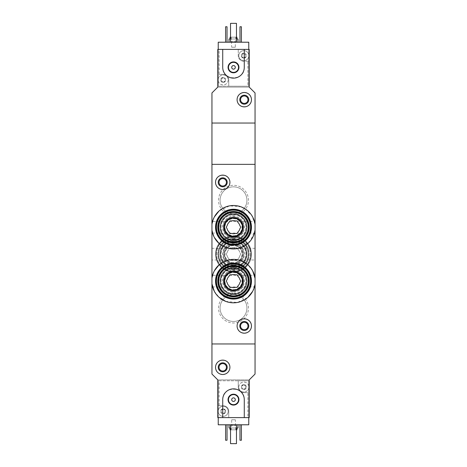 <?xml version="1.0" encoding="UTF-8"?>
<svg xmlns="http://www.w3.org/2000/svg" width="467" height="467" viewBox="0 0 467 467"><rect width="100%" height="100%" fill="white"/><g stroke="black" fill="none" stroke-linecap="round" stroke-linejoin="round"><path stroke-width="0.35" stroke-dasharray="2.33 1.75" d="M211.948 230.003L214.33 237.452M219.122 243.511L229.548 248.584L241.217 247.528L250.545 240.698L255.052 230.003M255.052 224.423L251.853 215.567L245.292 208.959M241.217 206.893L229.554 205.842L219.116 210.921M214.324 216.986L211.948 224.423M214.33 291.338L219.128 297.397M225.765 301.408L237.417 302.476L247.86 297.409M252.659 291.355L255.052 283.889M252.67 270.86L247.872 264.795M241.235 260.79L229.583 259.722L219.14 264.783M214.341 270.837L211.948 278.309M218.538 200.273A14.962 14.962 0 0 1 240.984 187.314A14.962 14.962 0 0 1 240.984 213.232A14.962 14.962 0 0 1 218.538 200.273M218.538 254.153A14.962 14.962 0 0 1 240.984 241.2A14.962 14.962 0 0 1 240.984 267.112A14.962 14.962 0 0 1 218.538 254.153M218.538 308.039A14.962 14.962 0 0 1 240.984 295.08A14.962 14.962 0 0 1 240.984 320.998A14.962 14.962 0 0 1 218.538 308.039M219.128 405.753L218.235 405.753L218.235 380.786L219.128 380.786L219.128 405.753L223.173 405.753A5.569 5.569 0 0 1 228.742 411.322L228.742 417.603L248.765 417.603L248.765 380.786L218.235 380.786L218.235 417.603L217.785 417.603L217.785 379.887L249.215 379.887L255.052 374.049L255.052 343.963L211.948 343.963L211.948 123.037L255.052 123.037L255.052 164.349L211.948 164.349L255.052 164.349L255.052 343.963L211.948 343.963L211.948 374.049L217.785 379.887L249.215 379.887L249.215 417.603L247.872 417.603L247.872 392.642L243.827 392.642A5.569 5.569 0 0 1 238.258 387.073L238.258 380.786L248.765 380.786L248.765 424.789L218.235 424.789L218.235 405.753L223.173 405.753A5.569 5.569 0 0 1 228.742 411.322L228.742 417.603L247.872 417.603M218.538 281.099A14.962 14.962 0 0 1 233.5 266.132A14.962 14.962 0 0 1 248.462 281.099A14.962 14.962 0 0 1 233.5 296.06A14.962 14.962 0 0 1 218.538 281.099M218.538 227.213A14.962 14.962 0 0 1 233.5 212.252A14.962 14.962 0 0 1 248.462 227.213A14.962 14.962 0 0 1 233.5 242.175A14.962 14.962 0 0 1 218.538 227.213M211.948 275.261L211.948 286.936L211.948 275.261L255.052 275.261L255.052 286.936L211.948 286.936M255.052 286.936L255.052 275.261M211.948 221.376L211.948 233.051L211.948 221.376L255.052 221.376L255.052 233.051L211.948 233.051M255.052 233.051L255.052 221.376M215.538 182.311C215.129 191.552 230.196 191.645 229.91 182.311C230.208 172.983 215.129 173.059 215.538 182.311M237.09 326.001C236.798 335.341 251.865 335.242 251.462 326.007C251.882 316.772 236.804 316.649 237.09 326.001M255.052 259.991L255.052 248.316L255.052 259.991L211.948 259.991L211.948 248.316L211.948 259.991M240.563 326.001A3.713 3.713 0 0 1 246.132 322.785A3.713 3.713 0 0 1 246.132 329.217A3.713 3.713 0 0 1 240.563 326.001M246.926 281.099A13.426 13.426 0 0 0 226.787 269.471A13.426 13.426 0 0 0 226.787 292.727A13.426 13.426 0 0 0 246.926 281.099A13.426 13.426 0 0 0 226.787 269.471A13.426 13.426 0 0 0 226.787 292.727A13.426 13.426 0 0 0 246.926 281.099M246.926 227.213A13.426 13.426 0 0 0 226.787 215.585A13.426 13.426 0 0 0 226.787 238.841A13.426 13.426 0 0 0 246.926 227.213A13.426 13.426 0 0 0 226.787 215.585A13.426 13.426 0 0 0 226.787 238.841A13.426 13.426 0 0 0 246.926 227.213M219.011 182.311A3.713 3.713 0 0 1 224.58 179.095A3.713 3.713 0 0 1 224.58 185.527A3.713 3.713 0 0 1 219.011 182.311M220.074 308.039A13.426 13.426 0 0 1 240.213 296.411A13.426 13.426 0 0 1 240.213 319.667A13.426 13.426 0 0 1 220.074 308.039A13.426 13.426 0 0 1 240.213 296.411A13.426 13.426 0 0 1 240.213 319.667A13.426 13.426 0 0 1 220.074 308.039M220.074 254.153A13.426 13.426 0 0 1 240.213 242.531A13.426 13.426 0 0 1 240.213 265.781A13.426 13.426 0 0 1 220.074 254.153A13.426 13.426 0 0 1 240.213 242.531A13.426 13.426 0 0 1 240.213 265.781A13.426 13.426 0 0 1 220.074 254.153M220.074 200.273A13.426 13.426 0 0 1 240.213 188.645A13.426 13.426 0 0 1 240.213 211.901A13.426 13.426 0 0 1 220.074 200.273A13.426 13.426 0 0 1 240.213 188.645A13.426 13.426 0 0 1 240.213 211.901A13.426 13.426 0 0 1 220.074 200.273M235.362 260.44A6.556 6.556 0 0 1 231.638 260.44A6.556 6.556 0 0 0 235.362 260.44L237.131 260.44L238.012 258.911A6.556 6.556 0 0 0 239.875 255.688A6.556 6.556 0 0 1 238.012 258.911L237.131 260.44L235.362 260.44M238.012 249.401A6.556 6.556 0 0 1 239.875 252.624A6.556 6.556 0 0 0 238.012 249.401L237.131 247.872L235.362 247.872A6.556 6.556 0 0 0 231.638 247.872A6.556 6.556 0 0 1 235.362 247.872L237.131 247.872L238.012 249.401M227.125 252.624A6.556 6.556 0 0 1 228.988 249.401A6.556 6.556 0 0 0 227.125 252.624L226.238 254.153L227.125 255.688A6.556 6.556 0 0 0 228.988 258.911L229.869 260.44L231.638 260.44L229.869 260.44L228.988 258.911A6.556 6.556 0 0 1 227.125 255.688L226.238 254.153L227.125 252.624M233.5 269.873A15.715 15.715 0 0 1 219.887 246.296A15.715 15.715 0 0 1 247.113 246.296A15.715 15.715 0 0 1 233.5 269.873A15.715 15.715 0 0 0 249.215 254.153A15.715 15.715 0 0 0 233.5 238.439A15.715 15.715 0 0 0 217.785 254.153A15.715 15.715 0 0 0 233.5 269.873M233.5 267.719A13.561 13.561 0 0 1 221.755 247.376A13.561 13.561 0 0 1 245.245 247.376A13.561 13.561 0 0 1 233.5 267.719M233.5 266.996A12.842 12.842 0 0 1 222.38 247.732A12.842 12.842 0 0 1 244.62 247.732A12.842 12.842 0 0 1 233.5 266.996A12.842 12.842 0 0 1 222.38 247.732A12.842 12.842 0 0 1 244.62 247.732A12.842 12.842 0 0 1 233.5 266.996A12.842 12.842 0 0 1 222.38 247.732A12.842 12.842 0 0 1 244.62 247.732A12.842 12.842 0 0 1 233.5 266.996A12.842 12.842 0 0 1 222.38 247.732A12.842 12.842 0 0 1 244.62 247.732A12.842 12.842 0 0 1 233.5 266.996M233.5 266.639A12.481 12.481 0 0 1 222.689 247.913A12.481 12.481 0 0 1 244.311 247.913A12.481 12.481 0 0 1 233.5 266.639M233.5 266.745A12.586 12.586 0 0 1 222.596 247.86A12.586 12.586 0 0 1 244.404 247.86A12.586 12.586 0 0 1 233.5 266.745M233.5 264.392A10.239 10.239 0 0 1 224.633 249.039A10.239 10.239 0 0 1 242.367 249.039A10.239 10.239 0 0 1 233.5 264.392A10.239 10.239 0 0 1 224.633 249.039A10.239 10.239 0 0 1 242.367 249.039A10.239 10.239 0 0 1 233.5 264.392A10.239 10.239 0 0 1 224.633 249.039A10.239 10.239 0 0 1 242.367 249.039A10.239 10.239 0 0 1 233.5 264.392M233.5 269.243A15.09 15.09 0 0 1 220.436 246.611A15.09 15.09 0 0 1 246.564 246.611A15.09 15.09 0 0 1 233.5 269.243A15.09 15.09 0 0 1 220.436 246.611A15.09 15.09 0 0 1 246.564 246.611A15.09 15.09 0 0 1 233.5 269.243A15.09 15.09 0 0 1 220.436 246.611A15.09 15.09 0 0 1 246.564 246.611A15.09 15.09 0 0 1 233.5 269.243M233.5 263.674A9.521 9.521 0 0 1 225.257 249.396A9.521 9.521 0 0 1 241.743 249.396A9.521 9.521 0 0 1 233.5 263.674M250.563 254.153A17.063 17.063 0 0 1 233.5 271.222A17.063 17.063 0 0 1 216.437 254.153A17.063 17.063 0 0 1 233.5 237.09A17.063 17.063 0 0 1 250.563 254.153M216.437 254.153A17.063 17.063 0 0 1 242.034 239.378A17.063 17.063 0 0 1 242.034 268.934A17.063 17.063 0 0 1 216.437 254.153M233.5 267.579A13.426 13.426 0 0 1 220.383 251.299A13.426 13.426 0 0 1 239.081 241.947A13.426 13.426 0 0 1 233.5 267.579M233.5 262.688A8.534 8.534 0 0 1 225.059 252.933A8.534 8.534 0 0 1 235.923 245.975A8.534 8.534 0 0 1 233.5 262.688M233.5 269.12A14.962 14.962 0 0 1 218.871 251.018A14.962 14.962 0 0 1 239.635 240.505A14.962 14.962 0 0 1 233.5 269.12A14.962 14.962 0 0 1 220.541 246.675A14.962 14.962 0 0 1 246.459 246.675A14.962 14.962 0 0 1 233.5 269.12M233.5 271.578A17.425 17.425 0 0 1 216.466 250.493A17.425 17.425 0 0 1 240.663 238.275A17.425 17.425 0 0 1 233.5 271.578A17.425 17.425 0 0 1 218.41 245.444A17.425 17.425 0 0 1 248.59 245.444A17.425 17.425 0 0 1 233.5 271.578A17.425 17.425 0 0 1 218.41 245.444A17.425 17.425 0 0 1 248.59 245.444A17.425 17.425 0 0 1 233.5 271.578A17.425 17.425 0 0 1 218.41 245.444A17.425 17.425 0 0 1 248.59 245.444A17.425 17.425 0 0 1 233.5 271.578M233.5 272.115A17.962 17.962 0 0 1 219.07 243.465A17.962 17.962 0 0 1 247.93 243.465A17.962 17.962 0 0 1 233.5 272.115A17.962 17.962 0 0 1 217.943 245.175A17.962 17.962 0 0 1 249.057 245.175A17.962 17.962 0 0 1 233.5 272.115M239.875 255.688L240.762 254.153L239.875 252.624L240.762 254.153L239.875 255.688M231.638 247.872L229.869 247.872L228.988 249.401L229.869 247.872L231.638 247.872M233.5 263.137A8.978 8.978 0 0 1 225.724 249.664A8.978 8.978 0 0 1 241.276 249.664A8.978 8.978 0 0 1 233.5 263.137A8.978 8.978 0 0 1 225.724 249.664A8.978 8.978 0 0 1 241.276 249.664A8.978 8.978 0 0 1 233.5 263.137A8.978 8.978 0 0 1 225.724 249.664A8.978 8.978 0 0 1 241.276 249.664A8.978 8.978 0 0 1 233.5 263.137M221.084 410.68L221.084 411.958A0.502 0.502 0 0 0 221.574 412.805L222.683 413.447A0.881 0.881 0 0 0 221.574 412.805L220.996 412.577A2.516 2.516 0 0 1 223.173 408.806A2.516 2.516 0 0 1 225.351 412.577A2.516 2.516 0 0 1 220.996 412.577L221.084 411.958A0.881 0.881 0 0 0 221.084 410.68L220.996 410.061L221.574 409.833A0.502 0.502 0 0 0 221.084 410.68M222.683 409.191L221.574 409.833A0.881 0.881 0 0 0 222.683 409.191L223.173 408.806L223.664 409.191A0.502 0.502 0 0 0 222.683 409.191M224.773 409.833L223.664 409.191A0.881 0.881 0 0 0 224.773 409.833L225.351 410.061L225.257 410.68A0.502 0.502 0 0 0 224.773 409.833M225.257 411.958L225.257 410.68A0.881 0.881 0 0 0 225.257 411.958L225.351 412.577L224.773 412.805A0.502 0.502 0 0 0 225.257 411.958M223.664 413.447L224.773 412.805A0.881 0.881 0 0 0 223.664 413.447L223.173 413.832L222.683 413.447A0.502 0.502 0 0 0 223.664 413.447M241.743 386.431L241.743 387.709A0.502 0.502 0 0 0 242.227 388.562L243.336 389.198A0.881 0.881 0 0 0 242.227 388.562L241.649 388.328A2.516 2.516 0 0 1 243.827 384.557A2.516 2.516 0 0 1 246.004 388.328A2.516 2.516 0 0 1 241.649 388.328L241.743 387.709A0.881 0.881 0 0 0 241.743 386.431L241.649 385.812L242.227 385.584A0.502 0.502 0 0 0 241.743 386.431M243.336 384.942L242.227 385.584A0.881 0.881 0 0 0 243.336 384.942L243.827 384.557L244.317 384.942A0.502 0.502 0 0 0 243.336 384.942M245.426 385.584L244.317 384.942A0.881 0.881 0 0 0 245.426 385.584L246.004 385.812L245.916 386.431A0.502 0.502 0 0 0 245.426 385.584M245.916 387.709L245.916 386.431A0.881 0.881 0 0 0 245.916 387.709L246.004 388.328L245.426 388.562A0.502 0.502 0 0 0 245.916 387.709M244.317 389.198L245.426 388.562A0.881 0.881 0 0 0 244.317 389.198L243.827 389.583L243.336 389.198A0.502 0.502 0 0 0 244.317 389.198M219.128 380.786L238.258 380.786L238.258 387.073A5.569 5.569 0 0 0 243.827 392.642L247.872 392.642M215.538 367.313C215.129 376.554 230.196 376.653 229.91 367.313C230.208 357.991 215.129 358.061 215.538 367.313M244.276 417.603L244.276 399.647C244.924 385.73 222.058 385.748 222.724 399.647L222.724 417.603M229.011 424.789L237.989 424.789L229.011 424.789M239.968 424.789L241.404 424.789L239.968 424.789L239.968 440.235L241.404 440.235L241.404 424.789M225.596 424.789L227.032 424.789L225.596 424.789L225.596 440.235L227.032 440.235L227.032 424.789M230.535 424.789L236.465 424.789L230.535 424.789L230.535 443.65L236.465 443.65L236.465 424.789M230.535 429.821L236.465 429.821M236.915 429.821L230.085 429.821M231.253 429.821L235.747 429.821L231.253 429.821L231.253 425.332L235.747 425.332L231.253 425.332L231.69 424.894L235.31 424.894L231.69 424.894L231.69 419.763L235.31 419.763L231.69 419.763M230.085 428.023L236.915 428.023L230.085 428.023M230.535 428.023L236.465 428.023M237.989 428.023L229.011 428.023M219.011 367.313A3.713 3.713 0 0 1 224.58 364.097A3.713 3.713 0 0 1 224.58 370.529A3.713 3.713 0 0 1 219.011 367.313M248.765 417.603L218.235 417.603M231.702 399.647A1.798 1.798 0 0 1 234.399 398.088A1.798 1.798 0 0 1 234.399 401.2A1.798 1.798 0 0 1 231.702 399.647M228.468 399.647A5.032 5.032 0 0 1 236.016 395.286A5.032 5.032 0 0 1 236.016 404.002A5.032 5.032 0 0 1 228.468 399.647M248.765 386.127A5.032 5.032 0 0 0 238.8 387.073A5.032 5.032 0 0 0 248.765 388.019A5.032 5.032 0 0 0 248.765 386.127M218.235 412.268A5.032 5.032 0 0 0 225.958 415.507A5.032 5.032 0 0 0 225.958 407.131A5.032 5.032 0 0 0 218.142 411.322A5.032 5.032 0 0 1 225.689 406.961A5.032 5.032 0 0 1 225.689 415.677A5.032 5.032 0 0 1 218.142 411.322A5.032 5.032 0 0 0 218.235 412.268M238.8 387.073A5.032 5.032 0 0 1 246.343 382.718A5.032 5.032 0 0 1 246.343 391.428A5.032 5.032 0 0 1 238.8 387.073M245.916 56.32L245.916 55.042A0.502 0.502 0 0 0 245.426 54.195L244.317 53.553A0.881 0.881 0 0 0 245.426 54.195L246.004 54.423A2.516 2.516 0 0 1 243.827 58.194A2.516 2.516 0 0 1 241.649 54.423A2.516 2.516 0 0 1 246.004 54.423L245.916 55.042A0.881 0.881 0 0 0 245.916 56.32L246.004 56.939L245.426 57.167A0.502 0.502 0 0 0 245.916 56.32M244.317 57.809L245.426 57.167A0.881 0.881 0 0 0 244.317 57.809L243.827 58.194L243.336 57.809A0.502 0.502 0 0 0 244.317 57.809M242.227 57.167L243.336 57.809A0.881 0.881 0 0 0 242.227 57.167L241.649 56.939L241.743 56.32A0.502 0.502 0 0 0 242.227 57.167M241.743 55.042L241.743 56.32A0.881 0.881 0 0 0 241.743 55.042L241.649 54.423L242.227 54.195A0.502 0.502 0 0 0 241.743 55.042M243.336 53.553L242.227 54.195A0.881 0.881 0 0 0 243.336 53.553L243.827 53.168L244.317 53.553A0.502 0.502 0 0 0 243.336 53.553M225.257 80.569L225.257 79.291A0.502 0.502 0 0 0 224.773 78.438L223.664 77.802A0.881 0.881 0 0 0 224.773 78.438L225.351 78.672A2.516 2.516 0 0 1 223.173 82.443A2.516 2.516 0 0 1 220.996 78.672A2.516 2.516 0 0 1 225.351 78.672L225.257 79.291A0.881 0.881 0 0 0 225.257 80.569L225.351 81.188L224.773 81.416A0.502 0.502 0 0 0 225.257 80.569M223.664 82.058L224.773 81.416A0.881 0.881 0 0 0 223.664 82.058L223.173 82.443L222.683 82.058A0.502 0.502 0 0 0 223.664 82.058M221.574 81.416L222.683 82.058A0.881 0.881 0 0 0 221.574 81.416L220.996 81.188L221.084 80.569A0.502 0.502 0 0 0 221.574 81.416M221.084 79.291L221.084 80.569A0.881 0.881 0 0 0 221.084 79.291L220.996 78.672L221.574 78.438A0.502 0.502 0 0 0 221.084 79.291M222.683 77.802L221.574 78.438A0.881 0.881 0 0 0 222.683 77.802L223.173 77.417L223.664 77.802A0.502 0.502 0 0 0 222.683 77.802M247.872 61.247L243.827 61.247A5.569 5.569 0 0 1 238.258 55.678L238.258 49.397L218.235 49.397L218.235 42.211L248.765 42.211L248.765 86.214L248.765 49.397L249.215 49.397L249.215 87.113L217.785 87.113L217.785 49.397L218.235 49.397L218.235 86.214L248.765 86.214L247.872 86.214L247.872 61.247L248.765 61.247L243.827 61.247A5.569 5.569 0 0 1 238.258 55.678L238.258 49.397L219.128 49.397L219.128 74.358L223.173 74.358A5.569 5.569 0 0 1 228.742 79.927L228.742 86.214L218.235 86.214L218.235 49.397L219.128 49.397M247.872 86.214L228.742 86.214L228.742 79.927A5.569 5.569 0 0 0 223.173 74.358L219.128 74.358M251.462 99.687C251.871 90.446 236.804 90.347 237.09 99.687C236.792 109.009 251.871 108.939 251.462 99.687M222.724 49.397L222.724 67.353C222.076 81.27 244.942 81.252 244.276 67.353L244.276 49.397M237.989 42.211L229.011 42.211L237.989 42.211M227.032 42.211L225.596 42.211L227.032 42.211L227.032 26.765L225.596 26.765L225.596 42.211M241.404 42.211L239.968 42.211L241.404 42.211L241.404 26.765L239.968 26.765L239.968 42.211M236.465 42.211L230.535 42.211L236.465 42.211L236.465 23.35L230.535 23.35L230.535 42.211M217.785 87.113L211.948 92.951L211.948 123.037L255.052 123.037L255.052 92.951L249.215 87.113L217.785 87.113M236.465 37.179L230.535 37.179M230.085 37.179L236.915 37.179M235.747 37.179L231.253 37.179L235.747 37.179L235.747 41.668L231.253 41.668L235.747 41.668L235.31 42.106L231.69 42.106L235.31 42.106L235.31 47.237L231.69 47.237L235.31 47.237M236.915 38.977L230.085 38.977L236.915 38.977M236.465 38.977L230.535 38.977M229.011 38.977L237.989 38.977M247.989 99.687A3.713 3.713 0 0 1 242.42 102.903A3.713 3.713 0 0 1 242.42 96.471A3.713 3.713 0 0 1 247.989 99.687M218.235 49.397L248.765 49.397M235.298 67.353A1.798 1.798 0 0 1 232.601 68.912A1.798 1.798 0 0 1 232.601 65.8A1.798 1.798 0 0 1 235.298 67.353M238.532 67.353A5.032 5.032 0 0 1 230.984 71.714A5.032 5.032 0 0 1 230.984 62.998A5.032 5.032 0 0 1 238.532 67.353M218.235 80.873A5.032 5.032 0 0 0 228.2 79.927A5.032 5.032 0 0 0 218.235 78.981A5.032 5.032 0 0 0 218.235 80.873M248.765 54.732A5.032 5.032 0 0 0 241.042 51.493A5.032 5.032 0 0 0 241.042 59.869A5.032 5.032 0 0 0 248.858 55.678A5.032 5.032 0 0 1 241.311 60.039A5.032 5.032 0 0 1 241.311 51.323A5.032 5.032 0 0 1 248.858 55.678A5.032 5.032 0 0 0 248.765 54.732M228.2 79.927A5.032 5.032 0 0 1 220.657 84.282A5.032 5.032 0 0 1 220.657 75.572A5.032 5.032 0 0 1 228.2 79.927M231.638 287.386A6.556 6.556 0 0 0 235.362 287.386L237.131 287.386L238.012 285.851A6.556 6.556 0 0 0 239.875 282.628L240.762 281.099L239.875 279.564A6.556 6.556 0 0 0 238.012 276.341L237.131 274.812L235.362 274.812A6.556 6.556 0 0 0 231.638 274.812L229.869 274.812L228.988 276.341A6.556 6.556 0 0 0 227.125 279.564L226.238 281.099L227.125 282.628A6.556 6.556 0 0 0 228.988 285.851L229.869 287.386L231.638 287.386M217.785 281.099A15.715 15.715 0 0 1 233.5 265.384A15.715 15.715 0 0 1 249.215 281.099A15.715 15.715 0 0 1 233.5 296.814A15.715 15.715 0 0 1 217.785 281.099M233.5 294.659A13.561 13.561 0 0 0 245.245 274.316A13.561 13.561 0 0 0 221.755 274.316A13.561 13.561 0 0 0 233.5 294.659M233.5 293.941A12.842 12.842 0 0 0 244.62 274.678A12.842 12.842 0 0 0 222.38 274.678A12.842 12.842 0 0 0 233.5 293.941A12.842 12.842 0 0 0 244.62 274.678A12.842 12.842 0 0 0 222.38 274.678A12.842 12.842 0 0 0 233.5 293.941A12.842 12.842 0 0 0 244.62 274.678A12.842 12.842 0 0 0 222.38 274.678A12.842 12.842 0 0 0 233.5 293.941A12.842 12.842 0 0 0 244.62 274.678A12.842 12.842 0 0 0 222.38 274.678A12.842 12.842 0 0 0 233.5 293.941M233.5 293.58A12.481 12.481 0 0 0 244.311 274.859A12.481 12.481 0 0 0 222.689 274.859A12.481 12.481 0 0 0 233.5 293.58M233.5 293.685A12.586 12.586 0 0 0 244.404 274.806A12.586 12.586 0 0 0 222.596 274.806A12.586 12.586 0 0 0 233.5 293.685M233.5 291.338A10.239 10.239 0 0 0 242.367 275.979A10.239 10.239 0 0 0 224.633 275.979A10.239 10.239 0 0 0 233.5 291.338A10.239 10.239 0 0 0 242.367 275.979A10.239 10.239 0 0 0 224.633 275.979A10.239 10.239 0 0 0 233.5 291.338A10.239 10.239 0 0 0 242.367 275.979A10.239 10.239 0 0 0 224.633 275.979A10.239 10.239 0 0 0 233.5 291.338M233.5 296.183A15.09 15.09 0 0 0 246.564 273.557A15.09 15.09 0 0 0 220.436 273.557A15.09 15.09 0 0 0 233.5 296.183M250.563 281.099A17.063 17.063 0 0 0 224.966 266.318A17.063 17.063 0 0 0 224.966 295.874A17.063 17.063 0 0 0 250.563 281.099M233.5 294.525A13.426 13.426 0 0 0 245.128 274.386A13.426 13.426 0 0 0 221.872 274.386A13.426 13.426 0 0 0 233.5 294.525M233.5 289.628A8.534 8.534 0 0 0 241.941 279.873A8.534 8.534 0 0 0 231.077 272.915A8.534 8.534 0 0 0 233.5 289.628M233.5 296.06A14.962 14.962 0 0 0 246.459 273.615A14.962 14.962 0 0 0 220.541 273.615A14.962 14.962 0 0 0 233.5 296.06A14.962 14.962 0 0 0 246.459 273.615A14.962 14.962 0 0 0 220.541 273.615A14.962 14.962 0 0 0 233.5 296.06M233.5 298.518A17.425 17.425 0 0 0 248.59 272.389A17.425 17.425 0 0 0 218.41 272.389A17.425 17.425 0 0 0 233.5 298.518A17.425 17.425 0 0 0 248.59 272.389A17.425 17.425 0 0 0 218.41 272.389A17.425 17.425 0 0 0 233.5 298.518A17.425 17.425 0 0 0 248.59 272.389A17.425 17.425 0 0 0 218.41 272.389A17.425 17.425 0 0 0 233.5 298.518M233.5 299.061A17.962 17.962 0 0 0 249.057 272.115A17.962 17.962 0 0 0 217.943 272.115A17.962 17.962 0 0 0 233.5 299.061M233.5 290.077A8.978 8.978 0 0 0 241.276 276.61A8.978 8.978 0 0 0 225.724 276.61A8.978 8.978 0 0 0 233.5 290.077M231.638 233.5A6.556 6.556 0 0 0 235.362 233.5L237.131 233.5L238.012 231.965A6.556 6.556 0 0 0 239.875 228.748L240.762 227.213L239.875 225.684A6.556 6.556 0 0 0 238.012 222.461L237.131 220.926L235.362 220.926A6.556 6.556 0 0 0 231.638 220.926L229.869 220.926L228.988 222.461A6.556 6.556 0 0 0 227.125 225.684L226.238 227.213L227.125 228.748A6.556 6.556 0 0 0 228.988 231.965L229.869 233.5L231.638 233.5M217.785 227.213A15.715 15.715 0 0 1 233.5 211.498A15.715 15.715 0 0 1 249.215 227.213A15.715 15.715 0 0 1 233.5 242.928A15.715 15.715 0 0 1 217.785 227.213M233.5 240.774A13.561 13.561 0 0 0 245.245 220.436A13.561 13.561 0 0 0 221.755 220.436A13.561 13.561 0 0 0 233.5 240.774M233.5 240.056A12.842 12.842 0 0 0 244.62 220.792A12.842 12.842 0 0 0 222.38 220.792A12.842 12.842 0 0 0 233.5 240.056A12.842 12.842 0 0 0 244.62 220.792A12.842 12.842 0 0 0 222.38 220.792A12.842 12.842 0 0 0 233.5 240.056A12.842 12.842 0 0 0 244.62 220.792A12.842 12.842 0 0 0 222.38 220.792A12.842 12.842 0 0 0 233.5 240.056A12.842 12.842 0 0 0 244.62 220.792A12.842 12.842 0 0 0 222.38 220.792A12.842 12.842 0 0 0 233.5 240.056M233.5 239.699A12.481 12.481 0 0 0 244.311 220.973A12.481 12.481 0 0 0 222.689 220.973A12.481 12.481 0 0 0 233.5 239.699M233.5 239.804A12.586 12.586 0 0 0 244.404 220.92A12.586 12.586 0 0 0 222.596 220.92A12.586 12.586 0 0 0 233.5 239.804M233.5 237.452A10.239 10.239 0 0 0 242.367 222.094A10.239 10.239 0 0 0 224.633 222.094A10.239 10.239 0 0 0 233.5 237.452A10.239 10.239 0 0 0 242.367 222.094A10.239 10.239 0 0 0 224.633 222.094A10.239 10.239 0 0 0 233.5 237.452A10.239 10.239 0 0 0 242.367 222.094A10.239 10.239 0 0 0 224.633 222.094A10.239 10.239 0 0 0 233.5 237.452M233.5 242.303A15.09 15.09 0 0 0 246.564 219.671A15.09 15.09 0 0 0 220.436 219.671A15.09 15.09 0 0 0 233.5 242.303M250.563 227.213A17.063 17.063 0 0 0 224.966 212.438A17.063 17.063 0 0 0 224.966 241.994A17.063 17.063 0 0 0 250.563 227.213M233.5 240.639A13.426 13.426 0 0 0 245.128 220.5A13.426 13.426 0 0 0 221.872 220.5A13.426 13.426 0 0 0 233.5 240.639M233.5 235.747A8.534 8.534 0 0 0 241.941 225.993A8.534 8.534 0 0 0 231.077 219.035A8.534 8.534 0 0 0 233.5 235.747M233.5 242.175A14.962 14.962 0 0 0 246.459 219.729A14.962 14.962 0 0 0 220.541 219.729A14.962 14.962 0 0 0 233.5 242.175A14.962 14.962 0 0 0 246.459 219.729A14.962 14.962 0 0 0 220.541 219.729A14.962 14.962 0 0 0 233.5 242.175M233.5 244.638A17.425 17.425 0 0 0 248.59 218.503A17.425 17.425 0 0 0 218.41 218.503A17.425 17.425 0 0 0 233.5 244.638A17.425 17.425 0 0 0 248.59 218.503A17.425 17.425 0 0 0 218.41 218.503A17.425 17.425 0 0 0 233.5 244.638A17.425 17.425 0 0 0 248.59 218.503A17.425 17.425 0 0 0 218.41 218.503A17.425 17.425 0 0 0 233.5 244.638M233.5 245.175A17.962 17.962 0 0 0 249.057 218.235A17.962 17.962 0 0 0 217.943 218.235A17.962 17.962 0 0 0 233.5 245.175M233.5 236.197A8.978 8.978 0 0 0 241.276 222.724A8.978 8.978 0 0 0 225.724 222.724A8.978 8.978 0 0 0 233.5 236.197M233.5 265.069A10.91 10.91 0 0 1 224.049 248.701A10.91 10.91 0 0 1 242.951 248.701A10.91 10.91 0 0 1 233.5 265.069M233.5 268.945A14.792 14.792 0 0 1 220.693 246.763A14.792 14.792 0 0 1 246.307 246.763A14.792 14.792 0 0 1 233.5 268.945M233.5 292.009A10.91 10.91 0 0 0 242.951 275.641A10.91 10.91 0 0 0 224.049 275.641A10.91 10.91 0 0 0 233.5 292.009M233.5 238.123A10.91 10.91 0 0 0 242.951 221.755A10.91 10.91 0 0 0 224.049 221.755A10.91 10.91 0 0 0 233.5 238.123M255.052 248.316L211.948 248.316M235.747 429.821L235.31 419.763M231.253 37.179L231.69 47.237"/><path stroke-width="0.7" d="M255.052 230.003A21.733 21.733 0 0 1 211.948 230.003L211.948 224.423A21.733 21.733 0 0 1 255.052 224.423L255.052 278.309L252.67 270.86M214.33 237.452L219.122 243.511M245.292 208.959L241.217 206.893M219.116 210.921L214.324 216.986M255.052 283.889L255.052 374.049L249.215 379.887L249.215 417.603L244.276 417.603L244.276 399.647A10.776 10.776 0 0 0 233.5 388.865A10.776 10.776 0 0 0 222.724 399.647L222.724 417.603L217.785 417.603L217.785 379.887L211.948 374.049L211.948 343.963L255.052 343.963L211.948 343.963L211.948 278.309A21.733 21.733 0 0 1 255.052 278.309L255.052 283.889A21.733 21.733 0 0 1 211.948 283.889L214.33 291.338M219.128 297.397L225.765 301.408M247.86 297.409L252.659 291.355M247.872 264.795L241.235 260.79M219.14 264.783L214.341 270.837M255.052 224.423L255.052 123.037L211.948 123.037L211.948 164.349L255.052 164.349L211.948 164.349L211.948 224.423M211.948 230.003L211.948 278.309M237.09 326.001A7.186 7.186 0 0 1 247.872 319.778A7.186 7.186 0 0 1 247.872 332.224A7.186 7.186 0 0 1 237.09 326.001M239.787 326.001A4.489 4.489 0 0 1 246.523 322.113A4.489 4.489 0 0 1 246.523 329.889A4.489 4.489 0 0 1 239.787 326.001M240.563 326.001A3.713 3.713 0 0 1 246.132 322.785A3.713 3.713 0 0 1 246.132 329.217A3.713 3.713 0 0 1 240.563 326.001M215.538 182.311A7.186 7.186 0 0 1 226.314 176.088A7.186 7.186 0 0 1 226.314 188.534A7.186 7.186 0 0 1 215.538 182.311M218.235 182.311A4.489 4.489 0 0 1 224.966 178.423A4.489 4.489 0 0 1 224.966 186.199A4.489 4.489 0 0 1 218.235 182.311M219.011 182.311A3.713 3.713 0 0 1 224.58 179.095A3.713 3.713 0 0 1 224.58 185.527A3.713 3.713 0 0 1 219.011 182.311M248.765 417.603L248.765 424.789L218.235 424.789L218.235 417.603M230.085 428.023L230.085 429.821L230.535 429.821M236.465 429.821L236.915 429.821L236.915 428.023M229.011 424.789L229.011 428.023L230.535 428.023M236.465 428.023L237.989 428.023L237.989 424.789M241.404 424.789L241.404 440.235L239.968 440.235L239.968 424.789M227.032 424.789L227.032 440.235L225.596 440.235L225.596 424.789M215.538 367.313A7.186 7.186 0 0 1 226.314 361.09A7.186 7.186 0 0 1 226.314 373.536A7.186 7.186 0 0 1 215.538 367.313M218.235 367.313A4.489 4.489 0 0 1 224.966 363.425A4.489 4.489 0 0 1 224.966 371.201A4.489 4.489 0 0 1 218.235 367.313M219.011 367.313A3.713 3.713 0 0 1 224.58 364.097A3.713 3.713 0 0 1 224.58 370.529A3.713 3.713 0 0 1 219.011 367.313M236.465 424.789L236.465 443.65L230.535 443.65L230.535 424.789M222.724 417.603L244.276 417.603M228.054 399.647A5.446 5.446 0 0 1 236.22 394.93A5.446 5.446 0 0 1 236.22 404.358A5.446 5.446 0 0 1 228.054 399.647M231.702 399.647A1.798 1.798 0 0 1 234.399 398.088A1.798 1.798 0 0 1 234.399 401.2A1.798 1.798 0 0 1 231.702 399.647M228.468 399.647A5.032 5.032 0 0 1 236.016 395.286A5.032 5.032 0 0 1 236.016 404.002A5.032 5.032 0 0 1 228.468 399.647M218.235 49.397L218.235 42.211L248.765 42.211L248.765 49.397M217.785 49.397L222.724 49.397L222.724 67.353A10.776 10.776 0 0 0 233.5 78.135A10.776 10.776 0 0 0 244.276 67.353L244.276 49.397L249.215 49.397L249.215 87.113L255.052 92.951L255.052 123.037L211.948 123.037L211.948 92.951L217.785 87.113L217.785 49.397M236.915 38.977L236.915 37.179L236.465 37.179M230.535 37.179L230.085 37.179L230.085 38.977M237.989 42.211L237.989 38.977L236.465 38.977M230.535 38.977L229.011 38.977L229.011 42.211M225.596 42.211L225.596 26.765L227.032 26.765L227.032 42.211M239.968 42.211L239.968 26.765L241.404 26.765L241.404 42.211M251.462 99.687A7.186 7.186 0 0 1 240.686 105.91A7.186 7.186 0 0 1 240.686 93.464A7.186 7.186 0 0 1 251.462 99.687M248.765 99.687A4.489 4.489 0 0 1 242.034 103.575A4.489 4.489 0 0 1 242.034 95.799A4.489 4.489 0 0 1 248.765 99.687M247.989 99.687A3.713 3.713 0 0 1 242.42 102.903A3.713 3.713 0 0 1 242.42 96.471A3.713 3.713 0 0 1 247.989 99.687M230.535 42.211L230.535 23.35L236.465 23.35L236.465 42.211M244.276 49.397L222.724 49.397M238.946 67.353A5.446 5.446 0 0 1 230.78 72.07A5.446 5.446 0 0 1 230.78 62.642A5.446 5.446 0 0 1 238.946 67.353M235.298 67.353A1.798 1.798 0 0 1 232.601 68.912A1.798 1.798 0 0 1 232.601 65.8A1.798 1.798 0 0 1 235.298 67.353M238.532 67.353A5.032 5.032 0 0 1 230.984 71.714A5.032 5.032 0 0 1 230.984 62.998A5.032 5.032 0 0 1 238.532 67.353M231.638 287.386A6.556 6.556 0 0 0 235.362 287.386L237.131 287.386L238.012 285.851A6.556 6.556 0 0 0 239.875 282.628L240.762 281.099L239.875 279.564A6.556 6.556 0 0 0 238.012 276.341L237.131 274.812L235.362 274.812A6.556 6.556 0 0 0 231.638 274.812L229.869 274.812L228.988 276.341A6.556 6.556 0 0 0 227.125 279.564L226.238 281.099L227.125 282.628A6.556 6.556 0 0 0 228.988 285.851L229.869 287.386L231.638 287.386M233.5 296.814A15.715 15.715 0 0 0 247.113 273.242A15.715 15.715 0 0 0 219.887 273.242A15.715 15.715 0 0 0 233.5 296.814M233.5 296.183A15.09 15.09 0 0 0 246.564 273.557A15.09 15.09 0 0 0 220.436 273.557A15.09 15.09 0 0 0 233.5 296.183A15.09 15.09 0 0 0 246.564 273.557A15.09 15.09 0 0 0 220.436 273.557A15.09 15.09 0 0 0 233.5 296.183M233.5 290.62A9.521 9.521 0 0 0 241.743 276.336A9.521 9.521 0 0 0 225.257 276.336A9.521 9.521 0 0 0 233.5 290.62M216.437 281.099A17.063 17.063 0 0 0 233.5 298.162A17.063 17.063 0 0 0 250.563 281.099A17.063 17.063 0 0 0 233.5 264.036A17.063 17.063 0 0 0 216.437 281.099M233.5 299.061A17.962 17.962 0 0 0 249.057 272.115A17.962 17.962 0 0 0 217.943 272.115A17.962 17.962 0 0 0 233.5 299.061M233.5 298.518A17.425 17.425 0 0 0 248.59 272.389A17.425 17.425 0 0 0 218.41 272.389A17.425 17.425 0 0 0 233.5 298.518M233.5 290.077A8.978 8.978 0 0 0 241.276 276.61A8.978 8.978 0 0 0 225.724 276.61A8.978 8.978 0 0 0 233.5 290.077A8.978 8.978 0 0 0 241.276 276.61A8.978 8.978 0 0 0 225.724 276.61A8.978 8.978 0 0 0 233.5 290.077M231.638 233.5A6.556 6.556 0 0 0 235.362 233.5L237.131 233.5L238.012 231.965A6.556 6.556 0 0 0 239.875 228.748L240.762 227.213L239.875 225.684A6.556 6.556 0 0 0 238.012 222.461L237.131 220.926L235.362 220.926A6.556 6.556 0 0 0 231.638 220.926L229.869 220.926L228.988 222.461A6.556 6.556 0 0 0 227.125 225.684L226.238 227.213L227.125 228.748A6.556 6.556 0 0 0 228.988 231.965L229.869 233.5L231.638 233.5M233.5 242.928A15.715 15.715 0 0 0 247.113 219.356A15.715 15.715 0 0 0 219.887 219.356A15.715 15.715 0 0 0 233.5 242.928M233.5 242.303A15.09 15.09 0 0 0 246.564 219.671A15.09 15.09 0 0 0 220.436 219.671A15.09 15.09 0 0 0 233.5 242.303A15.09 15.09 0 0 0 246.564 219.671A15.09 15.09 0 0 0 220.436 219.671A15.09 15.09 0 0 0 233.5 242.303M233.5 236.734A9.521 9.521 0 0 0 241.743 222.455A9.521 9.521 0 0 0 225.257 222.455A9.521 9.521 0 0 0 233.5 236.734M216.437 227.213A17.063 17.063 0 0 0 233.5 244.276A17.063 17.063 0 0 0 250.563 227.213A17.063 17.063 0 0 0 233.5 210.15A17.063 17.063 0 0 0 216.437 227.213M233.5 245.175A17.962 17.962 0 0 0 249.057 218.235A17.962 17.962 0 0 0 217.943 218.235A17.962 17.962 0 0 0 233.5 245.175M233.5 244.638A17.425 17.425 0 0 0 248.59 218.503A17.425 17.425 0 0 0 218.41 218.503A17.425 17.425 0 0 0 233.5 244.638M233.5 236.197A8.978 8.978 0 0 0 241.276 222.724A8.978 8.978 0 0 0 225.724 222.724A8.978 8.978 0 0 0 233.5 236.197A8.978 8.978 0 0 0 241.276 222.724A8.978 8.978 0 0 0 225.724 222.724A8.978 8.978 0 0 0 233.5 236.197M233.5 295.891A14.792 14.792 0 0 0 246.307 273.703A14.792 14.792 0 0 0 220.693 273.703A14.792 14.792 0 0 0 233.5 295.891M233.5 242.005A14.792 14.792 0 0 0 246.307 219.817A14.792 14.792 0 0 0 220.693 219.817A14.792 14.792 0 0 0 233.5 242.005"/></g></svg>
